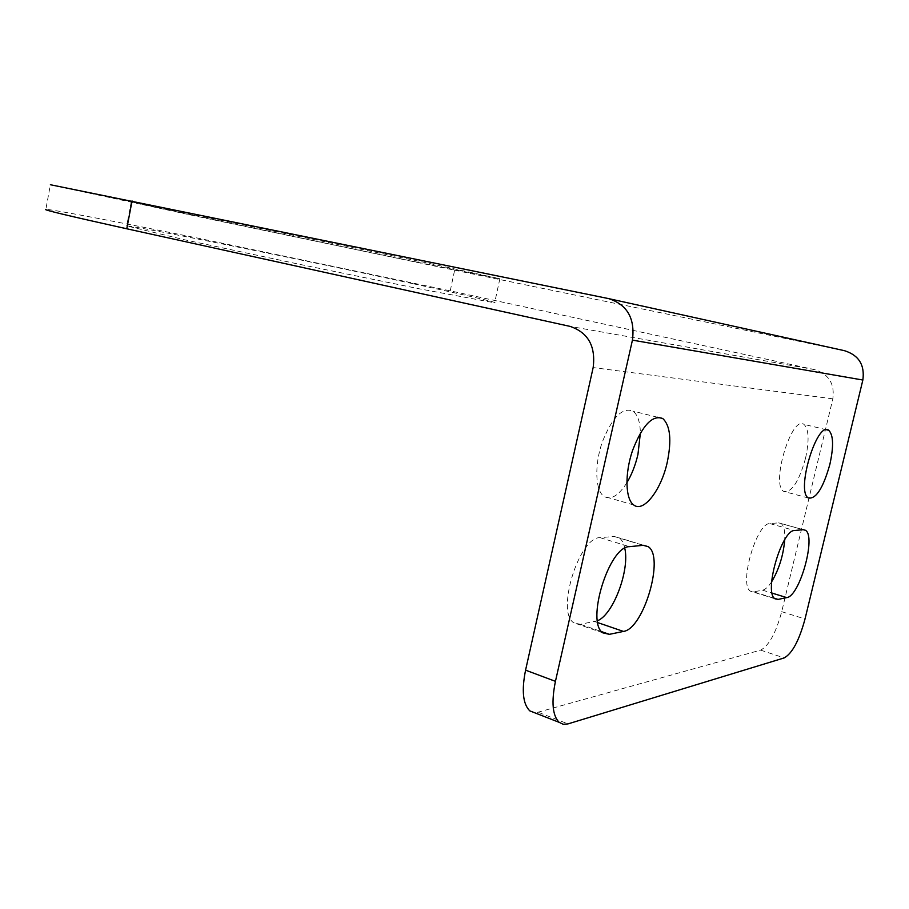 <?xml version="1.0" encoding="UTF-8"?>
<svg xmlns="http://www.w3.org/2000/svg" width="909" height="909" viewBox="0 0 909 909"><rect width="100%" height="100%" fill="white"/><g stroke="black" fill="none" stroke-linecap="round" stroke-linejoin="round"><path stroke-width="0.68" stroke-dasharray="4.54 3.41" d="M450.239 290.857L454.625 270.212L203.968 217.853L50.381 184.732L45.859 209.343C53.017 209.49 119.67 222.307 199.935 238.556L450.239 290.857L814.828 369.656C828.849 374.201 834.848 383.928 832.849 398.835L781.706 611.677C775.934 632.959 768.912 645.776 760.617 650.117L535.242 712.986M626.835 482.804C618.563 495.78 610.939 500.302 603.951 496.382C595.293 490.565 594.27 465.351 602.156 442.422C612.007 417.481 622.245 407.039 632.857 411.073C637.607 414.549 640.118 421.844 640.39 432.968M597.486 620.745L580.408 624.313L573.749 622.779C555.819 612.143 579.169 536.753 600.031 537.651L614.177 536.48L619.313 537.889C621.915 539.821 623.733 543.275 624.767 548.252M771.661 581.749C768.4 586.76 765.378 589.566 762.583 590.18L753.618 591.85L750.516 591.214C738.562 585.248 756.47 522.686 769.866 523.584L778.638 522.857L781.058 523.482C783.933 525.675 785.16 531.072 784.74 539.685M805.533 458.284C798.92 481.736 791.659 492.78 783.763 491.428C770.457 484.963 791.75 414.447 803.965 424.389C808.862 429.105 809.385 440.399 805.533 458.284M413.265 283.767C464.215 294.789 499.393 302.902 494.666 302.788L419.469 288.846L299.175 264.246L184.22 239.703L126.692 225.909C136.145 226 308.208 260.951 413.265 283.767M417.765 262.303L499.848 278.745L425.003 262.496L131.271 201.741C140.281 204.286 312.332 240.578 417.765 262.303M454.625 270.212L844.416 350.669M538.889 712.542L568 723.894M760.617 650.117L784.172 657.923M832.849 398.835L593.157 367.577M781.706 611.677L805.022 618.984M609.416 298.788L608.564 298.595M814.828 369.656L570.068 326.388M762.583 590.18L772.127 593.111M753.618 591.85L774.468 598.304M778.638 522.857L803.079 529.686M769.866 523.584L794.568 530.515M600.031 537.651L629.437 546.661M614.177 536.48L643.231 545.32M594.816 621.608L597.804 622.631M580.408 624.313L601.656 631.664M657.559 417.242L632.857 411.073M633.709 504.972L603.951 496.382M131.271 201.741L126.692 225.909M499.848 278.745L494.666 302.788M803.238 529.674L781.058 523.482M775.047 598.804L750.516 591.214M826.451 429.741L803.965 424.389M808.396 497.996L783.763 491.428M643.64 545.286L619.313 537.889M602.928 632.88L573.749 622.779"/><path stroke-width="1.36" d="M609.416 298.788L844.416 350.669C858.755 355.169 864.902 364.952 862.857 380.03L805.022 618.984C799.193 640.47 792.239 653.446 784.172 657.923L568 723.894L563.228 724.28L559.149 722.337C552.49 715.61 551.263 701.941 555.444 681.341L632.437 340.125C635.198 318.457 627.244 304.617 608.564 298.595L50.381 184.732M640.39 432.968L637.948 454.398C635.459 465.124 631.744 474.589 626.835 482.804M624.767 548.252C629.96 569.943 613.268 614.654 597.486 620.745M784.74 539.685C783.388 555.297 779.024 569.318 771.661 581.749M535.242 712.986L529.799 710.861C522.914 704.089 521.493 690.522 525.572 670.16L593.157 367.577C595.849 346.272 588.157 332.535 570.068 326.388L126.771 228.773C68.357 215.842 41.382 209.365 45.859 209.343M667.263 462.226C661.263 489.871 643.629 512.983 633.709 504.972C625.335 499.189 624.608 473.748 632.539 450.5C642.402 425.219 652.492 414.572 662.786 418.549C670.285 425.571 671.785 440.126 667.263 462.226M623.46 631.425L609.394 634.334L602.928 632.88C585.555 622.392 609.132 546.002 629.437 546.661L643.231 545.32L648.219 546.684C664.797 556.66 643.697 628.971 623.46 631.425L597.804 622.631M786.751 597.611L778.047 599.406L775.047 598.804C763.526 592.952 781.604 529.765 794.568 530.515L803.079 529.686L805.419 530.277C816.464 536.06 799.738 596.372 786.751 597.611L772.127 593.111M829.86 464.397C823.179 488.065 816.032 499.268 808.396 497.996C795.591 491.633 817.032 420.401 828.735 430.287C833.428 434.991 833.803 446.353 829.86 464.397M126.771 228.773L132.055 200.912M525.572 670.16L555.444 681.341M862.857 380.03L632.437 340.125M774.468 598.304L778.047 599.406M601.656 631.664L609.394 634.334M662.786 418.549L657.559 417.242M559.149 722.337L529.799 710.861M805.419 530.277L803.238 529.674M828.735 430.287L826.451 429.741M648.219 546.684L643.64 545.286"/></g></svg>
